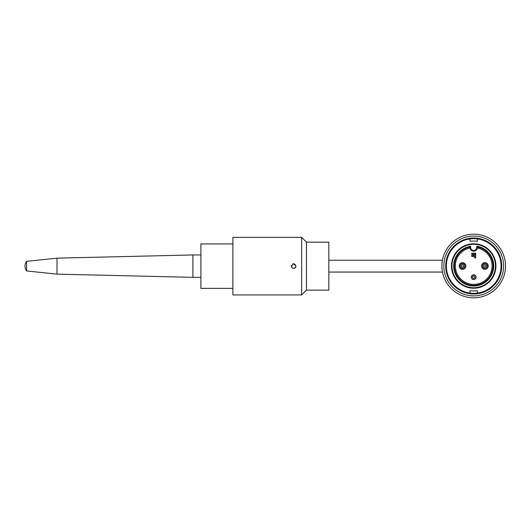 <?xml version="1.0" encoding="UTF-8"?>
<svg xmlns="http://www.w3.org/2000/svg" width="532" height="532" viewBox="0 0 532 532"><rect width="100%" height="100%" fill="white"/><g stroke="black" fill="none" stroke-linecap="round" stroke-linejoin="round"><path stroke-width="0.8" d="M232.883 243.922L200.903 243.922L200.903 288.377L232.883 288.377M473.706 288.224A22.224 22.224 0 0 1 454.461 254.888A22.224 22.224 0 0 1 492.958 254.888A22.224 22.224 0 0 1 473.706 288.224M477.384 247.001L476.745 246.243A19.99 19.99 0 0 1 490.491 276.859A19.99 19.99 0 0 1 456.928 276.859A19.99 19.99 0 0 1 470.667 246.243L470.667 247.453L470.029 247.453L470.029 247.001A19.352 19.352 0 0 0 457.6 276.72A19.352 19.352 0 0 0 489.812 276.72A19.352 19.352 0 0 0 477.384 247.001L477.384 247.453A3.677 3.677 0 0 1 473.706 251.131A3.677 3.677 0 0 1 470.029 247.453A7.268 5.14 168.8 0 0 470.069 247.972A18.387 18.387 0 0 0 458.424 276.234A18.387 18.387 0 0 0 488.988 276.234A18.387 18.387 0 0 0 477.35 247.972M462.514 262.655A3.345 3.345 0 0 0 459.169 266A3.345 3.345 0 0 0 462.514 269.345A3.345 3.345 0 0 0 465.859 266A3.345 3.345 0 0 0 462.514 262.655M484.898 262.655A3.345 3.345 0 0 1 488.243 266A3.345 3.345 0 0 1 484.898 269.345A3.345 3.345 0 0 1 481.56 266A3.345 3.345 0 0 1 484.898 262.655M473.706 287.745A21.746 21.746 0 0 1 454.873 255.127A21.746 21.746 0 0 1 492.539 255.127A21.746 21.746 0 0 1 473.706 287.745M470.667 246.243L470.029 247.001M474.717 255.347L474.717 257.973L475.675 257.973L475.675 254.389L472.955 254.389L472.955 255.347L474.717 255.347M472.735 255.573L474.491 255.573L474.491 256.53L471.771 256.53L471.771 253.205L475.708 253.205L475.708 254.17L472.735 254.17L472.735 255.573M473.706 274.811A2.381 2.381 0 0 1 476.093 277.192A2.381 2.381 0 0 1 473.706 279.579A2.381 2.381 0 0 1 471.325 277.192A2.381 2.381 0 0 1 473.706 274.811M484.898 263.619A2.381 2.381 0 0 1 487.285 266A2.381 2.381 0 0 1 484.898 268.381A2.381 2.381 0 0 1 482.517 266A2.381 2.381 0 0 1 484.898 263.619M462.514 263.619A2.381 2.381 0 0 1 464.895 266A2.381 2.381 0 0 1 462.514 268.381A2.381 2.381 0 0 1 460.133 266A2.381 2.381 0 0 1 462.514 263.619M473.706 293.345A27.345 27.345 0 0 0 501.051 266A27.345 27.345 0 0 0 473.706 238.655A27.345 27.345 0 0 0 446.361 266A27.345 27.345 0 0 0 473.706 293.345M473.706 234.18A31.82 31.82 0 0 1 501.264 281.913A31.82 31.82 0 0 1 446.149 281.913A31.82 31.82 0 0 1 473.706 234.18M473.706 236.095A29.905 29.905 0 0 0 447.811 280.949A29.905 29.905 0 0 0 499.601 280.949A29.905 29.905 0 0 0 473.706 236.095M473.706 238.017A27.983 27.983 0 0 1 497.945 279.992A27.983 27.983 0 0 1 449.474 279.992A27.983 27.983 0 0 1 473.706 238.017M477.384 238.901L477.384 241.328A24.944 24.944 0 0 0 470.029 241.328L470.029 238.901M477.384 293.099L477.384 290.672A24.944 24.944 0 0 1 470.029 290.672L470.029 293.099M306.445 242.16L328.829 242.16L328.829 290.133L306.445 290.133L306.445 242.16L301.644 237.365L301.644 294.928L232.883 294.928L232.883 237.365L301.644 237.365M295.346 264.451L293.651 263.746L296.045 266.146C294.449 269.239 292.853 269.239 291.25 266.146L293.651 263.746L292.713 263.938M291.376 265.375L291.277 265.794M291.337 266.785L292.992 268.454M294.309 268.454L295.785 267.23M328.829 260.228L442.411 260.228M200.903 254.954L192.903 254.954L192.903 277.338L200.903 277.338M26.6 270.941L26.6 261.352A7.993 7.993 0 0 0 26.6 270.941L56.984 274.14L56.984 258.153L192.903 254.954M26.6 261.352L56.984 258.153M470.667 247.453A3.039 3.039 0 0 0 473.706 250.486A3.039 3.039 0 0 0 476.745 247.453L476.745 246.243M476.745 247.453L477.384 247.453M473.706 274.944A2.248 2.248 0 0 0 471.764 278.316A2.248 2.248 0 0 0 475.655 278.316A2.248 2.248 0 0 0 473.706 274.944M473.706 276.075A1.117 1.117 0 0 1 474.677 277.751A1.117 1.117 0 0 1 472.742 277.751A1.117 1.117 0 0 1 473.706 276.075M484.898 264.883A1.117 1.117 0 0 1 485.869 266.559A1.117 1.117 0 0 1 483.934 266.559A1.117 1.117 0 0 1 484.898 264.883M484.898 263.752A2.248 2.248 0 0 0 482.956 267.124A2.248 2.248 0 0 0 486.847 267.124A2.248 2.248 0 0 0 484.898 263.752M462.514 264.883A1.117 1.117 0 0 1 463.485 266.559A1.117 1.117 0 0 1 461.543 266.559A1.117 1.117 0 0 1 462.514 264.883M462.514 263.752A2.248 2.248 0 0 0 460.566 267.124A2.248 2.248 0 0 0 464.463 267.124A2.248 2.248 0 0 0 462.514 263.752M306.445 290.133L301.644 294.928M328.829 272.065L442.471 272.065M56.984 274.14L192.903 277.338"/></g></svg>
